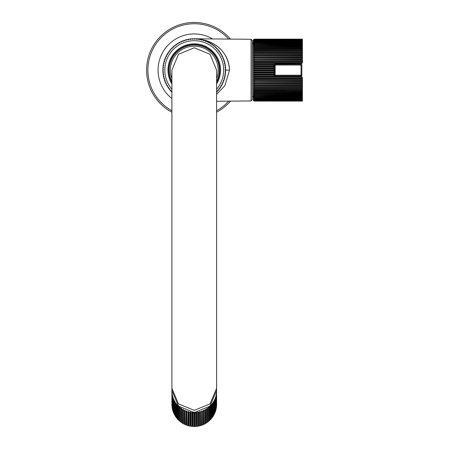 <?xml version="1.0" encoding="UTF-8"?>
<svg xmlns="http://www.w3.org/2000/svg" width="449" height="449" viewBox="0 0 449 449"><rect width="100%" height="100%" fill="white"/><g stroke="black" fill="none" stroke-linecap="round" stroke-linejoin="round"><path stroke-width="0.67" d="M219.499 51.467L217.642 49.182L217.681 50.064L218.551 50.249L217.681 50.064L217.642 49.182A31.379 31.379 0 0 1 218.888 50.664L218.871 51.545L219.729 51.787L218.871 51.545L218.888 50.664A31.379 31.379 0 0 1 220.038 52.219L219.971 53.094L220.807 53.386L219.971 53.094L220.038 52.219A31.379 31.379 0 0 1 221.088 53.835L220.97 54.711L221.789 55.053L220.97 54.711L221.088 53.835A31.379 31.379 0 0 1 222.042 55.519L221.862 56.383L222.665 56.776L221.862 56.383L222.042 55.519A31.379 31.379 0 0 1 222.884 57.259L222.659 58.112L223.428 58.55L222.659 58.112L222.884 57.259A31.379 31.379 0 0 1 223.619 59.044L223.344 59.88L224.085 60.368L223.344 59.88L223.619 59.044A31.379 31.379 0 0 1 224.247 60.873L223.916 61.693L224.629 62.22L223.916 61.693L224.247 60.873A31.379 31.379 0 0 1 224.758 62.737L224.377 63.534L225.056 64.106L224.377 63.534L224.758 62.737A31.379 31.379 0 0 1 225.639 70.111A31.379 31.379 0 0 0 225.639 69.87L225.072 69.18L225.594 68.467A31.379 31.379 0 0 0 225.561 67.939L224.96 67.283L225.432 66.542A31.379 31.379 0 0 0 225.37 66.014L224.725 65.397L225.157 64.628A31.379 31.379 0 0 1 225.639 70.111A31.379 31.379 0 0 1 225.634 70.398L225.072 71.077L225.634 70.398A31.379 31.379 0 0 1 225.594 71.801L225.072 71.077L225.594 71.801A31.379 31.379 0 0 1 225.426 73.726L224.955 72.974L225.426 73.726A31.379 31.379 0 0 1 225.364 74.253A31.379 31.379 0 0 1 225.145 75.64L224.719 74.86L225.145 75.64A31.379 31.379 0 0 1 224.747 77.531L224.371 76.723L224.747 77.531A31.379 31.379 0 0 1 224.236 79.394L223.905 78.564L224.236 79.394A31.379 31.379 0 0 1 223.608 81.218L223.333 80.377L223.608 81.218A31.379 31.379 0 0 1 223.411 81.712A31.379 31.379 0 0 1 222.867 83.003L222.642 82.145L222.867 83.003A31.379 31.379 0 0 1 222.019 84.743L221.851 83.868L222.019 84.743A31.379 31.379 0 0 1 221.065 86.421L220.947 85.54L221.065 86.421A31.379 31.379 0 0 1 220.01 88.043L219.948 87.157L220.01 88.043A31.379 31.379 0 0 1 218.859 89.592L218.854 88.706L218.859 89.592A31.379 31.379 0 0 1 217.613 91.074L217.658 90.182L217.613 91.074A31.379 31.379 0 0 1 216.603 92.14M171.905 92.14A31.379 31.379 0 0 1 171.232 91.439L172.113 91.568L171.232 91.439A31.379 31.379 0 0 1 169.963 89.98L170.833 90.165L169.963 89.98A31.379 31.379 0 0 1 168.79 88.447L169.643 88.689L168.79 88.447A31.379 31.379 0 0 1 167.707 86.848L168.549 87.134L167.707 86.848A31.379 31.379 0 0 1 166.731 85.181L167.55 85.523L166.731 85.181A31.379 31.379 0 0 1 165.855 83.458L166.652 83.851L165.855 83.458A31.379 31.379 0 0 1 165.086 81.684L165.861 82.122L165.086 81.684A31.379 31.379 0 0 1 164.429 79.866L165.17 80.354L164.429 79.866A31.379 31.379 0 0 1 163.885 78.014L164.598 78.541L163.885 78.014A31.379 31.379 0 0 1 163.453 76.128L164.138 76.7L163.453 76.128A31.379 31.379 0 0 1 163.144 74.22L163.784 74.837L163.144 74.22A31.379 31.379 0 0 1 162.948 72.295L163.554 72.951L162.948 72.295A31.379 31.379 0 0 1 162.92 71.767A31.379 31.379 0 0 1 162.875 70.364L163.436 71.054L162.875 70.364A31.379 31.379 0 0 1 162.875 70.111A31.379 31.379 0 0 0 162.875 70.364M225.426 73.726A31.379 31.379 0 0 1 225.364 74.253L224.719 74.86L225.364 74.253L224.511 78.44M221.986 84.805L221.374 85.905M220.01 88.043A31.379 31.379 0 0 1 219.701 88.475L218.854 88.706L219.701 88.475L217.844 90.81M225.634 70.398A31.379 31.379 0 0 0 225.639 70.111L229.529 70.111C228.457 49.345 211.81 42.459 206.624 40.747C200.518 39.186 197.173 38.541 196.595 38.81C197.644 38.575 201.152 39.276 207.129 40.921C211.956 42.644 228.12 49.008 229.529 70.111L224.91 85.607L216.603 94.357M196.842 38.839L197.285 38.878M197.813 38.934L198.351 38.996M198.413 39.007L199.816 39.226M200.624 39.383L204.222 40.354M204.536 40.461L205.575 40.842M205.732 40.904L206.995 41.431M207.04 41.448L208.364 42.083M208.488 42.144L210.11 43.025M211.894 44.159L213.718 45.489M213.803 45.562L215.767 47.263M221.318 54.222L221.991 55.429M224.511 61.788L225.364 65.975M229.529 70.111L229.214 65.952M228.26 61.799L226.7 57.82M224.876 54.565L222.957 51.904M221.177 49.867L218.91 47.701M217.759 46.747L216.715 45.944M216.154 45.54L213.898 44.075M212.023 43.031L211.165 42.599M209.891 42.01L208.622 41.476M198.194 38.94L197.364 38.861M196.617 38.81L251.07 39.282L252.231 40.461L252.231 99.762L251.07 100.941L251.07 39.282M187.289 39.512L186.733 40.208L185.931 39.854A31.379 31.379 0 0 1 191.1 38.889L190.466 39.512L189.708 39.063A31.379 31.379 0 0 0 189.186 39.142L188.591 39.804L187.805 39.4A31.379 31.379 0 0 0 187.289 39.512L186.733 40.208L185.931 39.854A31.379 31.379 0 0 0 185.42 40L184.909 40.73L184.084 40.427A31.379 31.379 0 0 1 185.42 40L184.909 40.73L184.084 40.427A31.379 31.379 0 0 0 183.579 40.601L183.119 41.359L182.272 41.106A31.379 31.379 0 0 1 183.579 40.601L183.119 41.359L182.272 41.106A31.379 31.379 0 0 0 181.783 41.314L181.368 42.099L180.509 41.897A31.379 31.379 0 0 1 181.783 41.314L181.368 42.099L180.509 41.897A31.379 31.379 0 0 0 180.038 42.133L179.673 42.947L178.803 42.801A31.379 31.379 0 0 1 180.038 42.133L179.673 42.947L178.803 42.801A31.379 31.379 0 0 0 178.343 43.065L178.029 43.895L177.147 43.8A31.379 31.379 0 0 1 178.343 43.065L178.029 43.895L177.147 43.8A31.379 31.379 0 0 0 176.704 44.097L176.44 44.945L175.559 44.906A31.379 31.379 0 0 1 176.704 44.097L176.44 44.945L175.559 44.906A31.379 31.379 0 0 0 175.138 45.226L174.925 46.09L174.044 46.101A31.379 31.379 0 0 1 175.138 45.226L174.925 46.09L174.044 46.101A31.379 31.379 0 0 0 173.645 46.449L173.488 47.325L172.607 47.392A31.379 31.379 0 0 1 173.645 46.449L173.488 47.325L172.607 47.392A31.379 31.379 0 0 0 172.225 47.762L172.124 48.644L171.249 48.767A31.379 31.379 0 0 1 172.225 47.762L172.124 48.644L171.249 48.767A31.379 31.379 0 0 0 170.889 49.16L170.844 50.047L169.98 50.226A31.379 31.379 0 0 1 170.889 49.16L170.844 50.047L169.98 50.226A31.379 31.379 0 0 0 169.643 50.636L169.655 51.528L168.802 51.758A31.379 31.379 0 0 1 169.643 50.636L169.655 51.528L168.802 51.758A31.379 31.379 0 0 0 168.493 52.191L168.555 53.077L167.718 53.358A31.379 31.379 0 0 1 168.493 52.191L168.555 53.077L167.718 53.358A31.379 31.379 0 0 0 166.736 55.025A31.379 31.379 0 0 1 167.438 53.807L167.556 54.694L166.736 55.025A31.379 31.379 0 0 0 166.489 55.491L166.658 56.366L165.861 56.748A31.379 31.379 0 0 1 166.489 55.491L166.658 56.366L165.861 56.748A31.379 31.379 0 0 0 165.642 57.231L165.861 58.089L165.092 58.522A31.379 31.379 0 0 1 165.642 57.231L165.861 58.089L165.092 58.522A31.379 31.379 0 0 0 164.901 59.015L165.176 59.857L164.435 60.334A31.379 31.379 0 0 1 164.901 59.015L165.176 59.857L164.435 60.334A31.379 31.379 0 0 0 164.272 60.84L164.603 61.67L163.891 62.192A31.379 31.379 0 0 1 164.272 60.84L164.603 61.67L163.891 62.192A31.379 31.379 0 0 0 163.762 62.703L164.138 63.511L163.458 64.072A31.379 31.379 0 0 1 163.762 62.703L164.138 63.511L163.458 64.072A31.379 31.379 0 0 0 163.363 64.594L163.79 65.374L163.144 65.981A31.379 31.379 0 0 1 163.363 64.594L163.79 65.374L163.144 65.981A31.379 31.379 0 0 0 163.082 66.508L163.554 67.26L162.953 67.906A31.379 31.379 0 0 1 163.082 66.508L163.554 67.26L162.953 67.906A31.379 31.379 0 0 0 162.92 68.433L163.436 69.157L162.875 69.836A31.379 31.379 0 0 1 162.92 68.433L163.436 69.157L162.875 69.836A31.379 31.379 0 0 0 162.875 70.111M205.075 40.651L204.969 40.612A31.379 31.379 0 0 1 206.265 41.117L205.412 41.37L204.963 40.612A31.379 31.379 0 0 0 204.458 40.432L203.622 40.736L203.122 40.012A31.379 31.379 0 0 1 204.458 40.432L203.622 40.736L203.122 40.012A31.379 31.379 0 0 0 202.617 39.866L201.797 40.214L201.253 39.518A31.379 31.379 0 0 1 202.617 39.866L201.797 40.214L201.253 39.518A31.379 31.379 0 0 0 200.737 39.405L199.945 39.809L199.356 39.147A31.379 31.379 0 0 1 200.737 39.405L199.945 39.809L199.356 39.147A31.379 31.379 0 0 0 198.834 39.063L198.065 39.518L197.442 38.889A31.379 31.379 0 0 1 198.834 39.063L198.065 39.518L197.442 38.889A31.379 31.379 0 0 0 196.915 38.844L196.174 39.338L195.517 38.754A31.379 31.379 0 0 1 196.915 38.844L196.174 39.338L195.517 38.754A31.379 31.379 0 0 0 194.961 38.737L194.254 39.276L193.558 38.737A31.379 31.379 0 0 1 194.961 38.737L194.254 39.276L193.558 38.737A31.379 31.379 0 0 0 193.031 38.754L192.357 39.338L191.628 38.839A31.379 31.379 0 0 1 193.031 38.754L192.357 39.338L191.628 38.839A31.379 31.379 0 0 0 191.1 38.889L190.466 39.512L189.708 39.063M218.551 50.249A31.379 31.379 0 0 0 217.642 49.182A31.379 31.379 0 0 0 217.282 48.795L216.407 48.66L216.311 47.785A31.379 31.379 0 0 1 217.282 48.795L216.407 48.66L216.311 47.785A31.379 31.379 0 0 0 215.93 47.414L215.043 47.341L214.891 46.471A31.379 31.379 0 0 1 215.93 47.414L215.043 47.341L214.891 46.471A31.379 31.379 0 0 0 214.493 46.124L213.601 46.101L213.398 45.242A31.379 31.379 0 0 1 214.493 46.124L213.601 46.101L213.398 45.242A31.379 31.379 0 0 0 212.978 44.922L212.085 44.956L211.833 44.114A31.379 31.379 0 0 1 212.978 44.922L212.085 44.956L211.833 44.114A31.379 31.379 0 0 0 211.389 43.822L210.502 43.907L210.199 43.082A31.379 31.379 0 0 1 211.389 43.822L210.502 43.907L210.199 43.082A31.379 31.379 0 0 0 209.739 42.818L208.858 42.958L208.504 42.15A31.379 31.379 0 0 1 209.739 42.818L208.858 42.958L208.504 42.15A31.379 31.379 0 0 0 208.027 41.914L207.163 42.111L206.753 41.325A31.379 31.379 0 0 1 208.027 41.914L207.163 42.111L206.753 41.325A31.379 31.379 0 0 0 206.265 41.117L205.412 41.37L204.963 40.612A31.379 31.379 0 0 1 206.265 41.117M171.905 81.55A25.105 25.105 0 0 1 194.254 45.007A25.105 25.105 0 0 1 216.603 81.55M216.603 70.111L210.059 54.301L194.254 47.751L178.449 54.301L171.905 70.111L178.449 54.301L194.254 47.751L210.059 54.301L216.603 70.111L216.603 388.245L210.059 403.876L194.254 410.352L178.449 403.876L171.905 388.25L171.905 70.111M216.603 388.25L216.603 390.473L210.059 406.098L194.254 412.575L178.449 406.098L171.905 390.473L171.905 388.25M168.757 70.111A25.498 25.498 0 0 0 171.905 82.386A25.498 25.498 0 0 1 194.254 44.614A25.498 25.498 0 0 1 216.603 82.386A25.498 25.498 0 0 0 219.752 70.111M225.157 64.628L224.725 65.397L225.37 66.014M225.432 66.542L224.96 67.283L225.561 67.939M225.594 68.467L225.072 69.18L225.639 69.87M167.556 54.694L167.438 53.807M187.805 39.4L188.591 39.804L189.186 39.142M225.561 72.328L224.955 72.974L225.561 72.328A31.379 31.379 0 0 0 225.594 71.801M225.05 76.162L224.371 76.723L225.05 76.162A31.379 31.379 0 0 0 225.145 75.64M224.618 78.042L223.905 78.564L224.618 78.042A31.379 31.379 0 0 0 224.747 77.531M224.073 79.9L223.333 80.377L224.073 79.9A31.379 31.379 0 0 0 224.236 79.394M223.411 81.712L222.642 82.145L223.411 81.712A31.379 31.379 0 0 0 223.608 81.218M222.642 83.486L221.851 83.868L222.642 83.486A31.379 31.379 0 0 0 222.867 83.003M220.785 86.876L219.948 87.157L220.785 86.876A31.379 31.379 0 0 0 221.065 86.421M218.523 90.008L217.658 90.182L218.523 90.008A31.379 31.379 0 0 0 218.859 89.592M217.254 91.461L216.379 91.585L217.254 91.461A31.379 31.379 0 0 0 217.613 91.074M170.878 91.046L170.833 90.165L170.878 91.046A31.379 31.379 0 0 0 171.232 91.439M169.632 89.57L169.643 88.689L169.632 89.57A31.379 31.379 0 0 0 169.963 89.98M168.482 88.015L168.549 87.134L168.482 88.015A31.379 31.379 0 0 0 168.79 88.447M167.426 86.393L167.55 85.523L167.426 86.393A31.379 31.379 0 0 0 167.707 86.848M166.478 84.715L166.652 83.851L166.478 84.715A31.379 31.379 0 0 0 166.731 85.181M165.63 82.975L165.861 82.122L165.63 82.975A31.379 31.379 0 0 0 165.855 83.458M164.895 81.19L165.17 80.354L164.895 81.19A31.379 31.379 0 0 0 165.086 81.684M164.267 79.361L164.598 78.541L164.267 79.361A31.379 31.379 0 0 0 164.429 79.866M163.756 77.497L164.138 76.7L163.756 77.497A31.379 31.379 0 0 0 163.885 78.014M163.357 75.606L163.784 74.837L163.357 75.606A31.379 31.379 0 0 0 163.453 76.128M163.077 73.692L163.554 72.951L163.077 73.692A31.379 31.379 0 0 0 163.144 74.22M162.92 71.767L163.436 71.054L162.92 71.767A31.379 31.379 0 0 0 162.948 72.295M220.947 85.54L221.767 85.209A31.379 31.379 0 0 0 222.019 84.743M146.593 70.111A47.661 47.661 0 0 1 230.449 39.102A47.661 47.661 0 0 0 146.593 70.111A47.661 47.661 0 0 0 171.905 112.211M230.449 101.12A47.661 47.661 0 0 1 216.603 112.211M171.916 391.236L171.905 390.304M172.029 406.008L171.973 392.224M172.062 393.128L172.029 406.856A22.36 22.102 180 0 0 172.158 407.799L172.208 394.138M172.371 395.002L172.326 408.764A22.36 22.102 180 0 0 172.534 409.69L172.612 396.029M172.848 396.843L172.792 410.639A22.36 22.102 180 0 0 173.084 411.542L173.185 397.87M173.477 398.639L173.421 412.463A22.36 22.102 180 0 0 173.791 413.338L173.92 399.661M174.268 400.368L174.206 414.231A22.36 22.102 180 0 0 174.65 415.067L174.813 401.378M175.2 402.023L175.149 415.92A22.36 22.102 180 0 0 175.66 416.717L175.851 403.006M176.277 403.595L176.233 417.519A22.36 22.102 180 0 0 176.816 418.272L176.816 404.633L177.579 404.476M177.484 405.077L177.445 419.024L178.113 419.742L178.101 406.081L178.859 405.862M178.814 406.452L178.797 420.41A22.36 22.102 180 0 0 179.51 421.055L179.51 407.417L180.262 407.131M180.262 407.709L180.262 408.04L180.262 407.709M206.742 408.27L207.477 408.624L207.466 422.279L208.246 421.678A22.36 22.102 180 0 1 207.477 422.262L206.742 422.223L206.675 422.818A22.36 22.102 180 0 1 205.855 423.334L205.142 423.227L205.008 423.817A22.36 22.102 180 0 1 204.149 424.26L203.453 424.097L203.257 424.67A22.36 22.102 180 0 1 202.364 425.04L201.702 424.816L201.438 425.371A22.36 22.102 180 0 1 200.512 425.658L199.889 425.377L199.569 425.91A22.36 22.102 180 0 1 198.621 426.118L198.037 425.787L197.655 426.286A22.36 22.102 180 0 1 196.69 426.41L196.151 426.034L195.713 426.494A22.36 22.102 180 0 1 194.748 426.539L194.254 426.112L193.766 426.539A22.36 22.102 180 0 1 192.795 426.494L192.357 426.034L191.818 426.41A22.36 22.102 180 0 1 190.859 426.286L190.477 425.787L189.893 426.118A22.36 22.102 180 0 1 188.945 425.91L188.619 425.377L187.996 425.658A22.36 22.102 180 0 1 187.07 425.371L186.812 424.816L186.15 425.04A22.36 22.102 180 0 1 185.252 424.67L185.055 424.097L184.365 424.26A22.36 22.102 180 0 1 183.501 423.817L183.372 423.227L182.653 423.334A22.36 22.102 180 0 1 181.834 422.818L181.766 422.223L181.031 422.262L181.031 408.624L181.766 408.27M181.811 408.837L181.834 422.818L182.664 423.351L182.653 409.696L183.372 409.28L183.501 423.817L184.376 424.277L184.365 410.622L185.055 410.15L185.252 424.67L186.161 425.057L186.15 411.396L186.812 410.869L187.07 425.371L188.008 425.674L187.996 412.019L188.619 411.43L188.945 412.266L188.939 425.921L189.905 426.135L189.893 412.474L190.477 411.84L190.859 412.642L190.859 426.286L191.83 426.427L191.818 412.771L192.357 412.081L192.795 412.856L192.795 426.494L193.777 426.55L193.766 412.895L194.254 412.165L194.748 412.895L194.737 426.55L195.725 426.505L195.713 412.856L196.151 412.081L196.69 412.771L196.679 426.427L197.661 426.297L197.655 412.642L198.037 411.84L198.621 412.474L198.61 426.135L199.575 425.921L199.569 412.266L199.889 411.43L200.512 412.019L200.501 425.674L201.444 425.383L201.702 410.869L202.364 411.396L202.347 425.057L203.262 424.681L203.453 410.15L204.149 410.622L204.132 424.277L205.008 423.828L205.142 409.28L205.855 409.696L205.844 423.351L206.675 422.829L206.697 408.837M208.246 421.678L208.246 407.709M208.246 407.131L208.998 407.417L208.993 421.072L209.717 420.416L209.694 406.452M209.649 405.862L210.407 406.081L210.407 419.72L209.649 419.809M211.064 419.012A22.36 22.102 180 0 1 210.407 419.72L211.064 419.024L211.03 405.077M210.935 404.476L211.698 404.633L211.687 418.288L212.282 417.519L212.237 403.595M212.658 403.006L212.848 416.717L212.091 416.936M213.37 415.914L212.843 416.734A22.36 22.102 180 0 0 213.37 415.909L213.309 402.023M213.696 401.378L213.859 415.084L213.107 415.353M214.308 414.225L213.859 415.084A22.36 22.102 180 0 0 214.308 414.219L214.246 400.368M214.588 399.661L214.723 413.338L215.093 412.463L215.032 398.639M215.324 397.87L215.43 411.548L214.712 411.952M215.722 410.633L215.43 411.548A22.36 22.102 180 0 0 215.722 410.627L215.666 396.843M215.896 396.029L215.975 409.696L215.284 410.161M216.165 408.854L215.975 409.696A22.36 22.102 180 0 0 216.188 408.753L216.137 395.002M216.3 394.138L216.188 407.984M216.367 407.737L216.356 407.804A22.36 22.102 180 0 0 216.48 406.85L216.446 393.128M216.536 392.224L216.48 406.008M216.57 405.879L216.57 405.885A22.36 22.102 180 0 0 216.609 404.925L216.592 391.236M171.945 405.879L171.945 405.885A22.36 22.102 180 0 1 171.9 404.925L171.9 391.287A22.36 22.102 180 0 0 171.945 392.241M180.262 421.69L181.031 422.262A22.36 22.102 180 0 1 180.262 421.678L180.262 408.04A22.36 22.102 180 0 0 181.031 408.624M216.57 392.241A22.36 22.102 180 0 0 216.609 391.287L216.603 390.159M215.088 412.463L215.093 412.451A22.36 22.102 180 0 1 214.723 413.338L213.988 413.686M212.282 417.519L212.287 417.508A22.36 22.102 180 0 1 211.698 418.272L210.935 418.423M209.711 420.41L209.717 420.404A22.36 22.102 180 0 1 208.998 421.055L208.246 421.078M180.262 421.078L179.521 421.072L178.797 420.416M178.859 419.809L178.101 419.72A22.36 22.102 180 0 1 177.445 419.012M177.579 418.423L176.822 418.288L176.227 417.519M176.423 416.936L175.66 416.717L175.144 415.914M175.402 415.353L174.65 415.067L174.206 414.225M174.526 413.686L173.791 413.349L173.421 412.463M173.797 411.952L173.084 411.542L172.792 410.633M173.23 410.161L172.405 409.134M181.766 422.223L181.766 408.809M183.372 423.227L183.372 409.774M185.055 424.097L185.055 410.611M186.812 424.816L186.812 411.301M188.619 425.377L188.619 411.851M190.477 425.787L190.477 412.249M192.357 426.034L192.357 412.491M194.254 426.112L194.254 412.575M196.151 426.034L196.151 412.491M198.037 425.787L198.037 412.249M199.889 425.377L199.889 411.851M201.702 424.816L201.702 411.301M203.453 424.097L203.453 410.611M205.142 423.227L205.142 409.774M206.742 422.223L206.742 408.809M302.407 39.158L254.392 39.158L253.371 39.731L254.392 39.13L302.407 39.13L302.407 62.473L301.908 63.432L254.392 63.432L253.371 63.09L254.392 62.478L302.407 62.473M302.407 101.104L254.392 101.104L302.407 101.104L302.407 77.739L254.392 77.739L253.371 78.059L254.392 78.687L254.392 79.591L302.407 79.591M302.407 77.739L301.93 76.818L301.228 76.588L275.927 76.588L274.401 75.859L273.969 74.629L273.985 65.324L274.412 64.359L275.927 63.646L301.908 63.432M302.407 101.07L254.392 101.07L253.371 100.458L254.392 101.014L302.407 101.014M302.407 100.924L254.392 100.924L253.371 100.284L254.392 100.8L302.407 100.8M302.407 100.655L254.392 100.655L253.371 99.992L254.392 100.475L302.407 100.475M302.407 100.267L254.392 100.267L253.371 99.583L254.392 100.026L302.407 100.026M302.407 99.768L254.392 99.768L253.371 99.061L254.392 99.465L302.407 99.465M302.407 99.145L254.392 99.145L253.371 98.426L254.392 98.791L302.407 98.791M302.407 98.415L254.392 98.415L253.371 97.68L254.392 98.005L302.407 98.005M302.407 97.579L254.392 97.579L253.371 96.832L302.407 97.107M302.407 96.63L254.392 96.63L253.371 95.878L302.407 96.108M302.407 95.581L254.392 95.581L253.371 94.823L302.407 95.014M302.407 94.436L254.392 94.436L253.371 93.673L302.407 93.819M302.407 93.196L254.392 93.196L253.371 92.432L302.407 92.528M302.407 91.865L254.392 91.865L253.371 91.108L302.407 91.153M302.407 90.451L254.392 90.451L253.371 89.699L302.407 89.699M302.407 88.958L254.392 88.958L253.371 88.212L302.407 88.167M302.407 87.392L254.392 87.392L253.371 86.663L302.407 86.567M302.407 85.759L254.392 85.759L253.371 85.041L302.407 84.9M302.407 84.064L254.392 84.064L253.371 83.368L302.407 83.183M302.407 82.319L254.392 82.319L253.371 81.639L302.407 81.409M302.407 80.523L254.392 80.523L253.371 79.871L254.392 79.591M302.407 78.687L254.392 78.687M301.93 76.818L254.392 76.818L253.371 76.223L254.392 75.859L274.401 75.859L274.39 65.01A0.786 0.786 0 0 1 275.175 64.229L275.175 63.792M273.991 74.927L254.392 74.927L253.371 74.36L254.392 73.956L273.969 73.956M273.969 73.013L254.392 73.013L253.371 72.48L254.392 72.036L273.969 72.036M273.969 71.088L254.392 71.088L253.371 70.588L254.392 70.106L273.969 70.106M273.969 69.163L254.392 69.163L253.371 68.697L254.392 68.181L273.969 68.181M273.969 67.238L254.392 67.238L253.371 66.811L254.392 66.261L273.969 66.261M273.985 65.324L254.392 65.324L253.371 64.942L254.392 64.359L274.412 64.359M302.407 61.564L254.392 61.564L253.371 61.26L254.392 60.626L302.407 60.626M302.407 59.728L253.371 59.47L254.392 58.808L302.407 58.808M302.407 57.932L253.371 57.725L254.392 57.034L302.407 57.034M302.407 56.181L253.371 56.018L254.392 55.317L302.407 55.317M302.407 54.492L253.371 54.374L254.392 53.65L302.407 53.65M302.407 52.859L253.371 52.786L254.392 52.05L302.407 52.05M302.407 51.287L253.371 51.265L254.392 50.518L302.407 50.518M302.407 49.794L253.371 49.822L254.392 49.064L302.407 49.064M302.407 48.38L253.371 48.453L254.392 47.689L302.407 47.689M302.407 47.05L253.371 47.167L254.392 46.404L302.407 46.404M302.407 45.809L253.371 45.972L254.392 45.209L302.407 45.209M302.407 44.659L253.371 44.872L254.392 44.114L302.407 44.114M302.407 43.609L253.371 43.867L254.387 43.115L302.407 43.115M302.407 42.661L254.392 42.661L253.371 42.964L254.387 42.223L302.407 42.223M302.407 41.824L254.392 41.824L253.371 42.167L254.392 41.437L302.407 41.437M302.407 41.089L254.392 41.089L253.371 41.476L254.392 40.764L302.407 40.764M302.407 40.472L254.392 40.472L253.371 40.898L254.392 40.202L302.407 40.202M302.407 39.967L254.392 39.967L253.371 40.432L254.392 39.753L302.407 39.753M302.407 39.579L254.392 39.579L253.371 40.079L254.392 39.428L302.407 39.428M302.407 39.31L254.392 39.31L253.371 39.849L254.392 39.22L302.407 39.22M253.657 100.845L254.392 101.07M302.407 39.125L254.392 39.125L253.214 40.303L253.371 100.52M302.407 78.059L253.371 78.059M274.782 76.223L253.371 76.223M273.969 74.36L253.371 74.36M273.969 72.48L253.371 72.48M273.969 70.588L253.371 70.588M254.392 39.13L253.371 39.731M274.081 64.942L253.371 64.942M302.407 51.265L253.371 51.265M302.407 52.786L253.371 52.786M302.407 54.374L253.371 54.374M302.407 56.018L253.371 56.018M302.407 57.725L253.371 57.725M302.407 59.47L253.371 59.47M302.407 61.26L253.371 61.26M302.228 63.09L253.371 63.09M273.969 66.811L253.371 66.811M273.969 68.697L253.371 68.697M302.407 79.871L253.371 79.871M302.407 81.639L253.371 81.639M302.407 83.368L253.371 83.368M302.407 85.041L253.371 85.041M302.407 86.663L253.371 86.663M302.407 88.212L253.371 88.212M301.066 75.993L301.066 75.213L301.851 75.213A0.786 0.786 0 0 1 301.066 75.993L275.175 75.993A0.786 0.786 0 0 1 274.39 75.213L301.066 75.213L301.066 64.229L275.175 64.229A0.786 0.786 0 0 0 274.39 65.01L274.39 64.387M294.033 63.646A0.786 0.786 0 0 0 294.791 64.229A0.786 0.786 0 0 1 294.033 63.646M294.028 76.588A0.786 0.786 0 0 1 294.791 75.993M301.851 75.213L301.851 65.01L275.175 65.01L275.175 64.229M301.066 64.229A0.786 0.786 0 0 1 301.851 65.01M274.39 65.01L275.175 65.01L275.175 76.442M162.875 69.836A31.379 31.379 0 0 1 162.92 68.433M162.953 67.906A31.379 31.379 0 0 1 163.082 66.508M163.144 65.981A31.379 31.379 0 0 1 163.363 64.594M163.458 64.072A31.379 31.379 0 0 1 163.762 62.703M163.891 62.192A31.379 31.379 0 0 1 164.272 60.84M164.435 60.334A31.379 31.379 0 0 1 164.901 59.015M165.092 58.522A31.379 31.379 0 0 1 165.642 57.231M165.861 56.748A31.379 31.379 0 0 1 166.489 55.491M167.718 53.358A31.379 31.379 0 0 1 168.493 52.191M168.802 51.758A31.379 31.379 0 0 1 169.643 50.636M169.98 50.226A31.379 31.379 0 0 1 170.889 49.16M171.249 48.767A31.379 31.379 0 0 1 172.225 47.762M172.607 47.392A31.379 31.379 0 0 1 173.645 46.449M174.044 46.101A31.379 31.379 0 0 1 175.138 45.226M175.559 44.906A31.379 31.379 0 0 1 176.704 44.097M177.147 43.8A31.379 31.379 0 0 1 178.343 43.065M178.803 42.801A31.379 31.379 0 0 1 180.038 42.133M180.509 41.897A31.379 31.379 0 0 1 181.783 41.314M182.272 41.106A31.379 31.379 0 0 1 183.579 40.601M184.084 40.427A31.379 31.379 0 0 1 185.42 40M185.931 39.854A31.379 31.379 0 0 1 191.1 38.889M191.628 38.839A31.379 31.379 0 0 1 193.031 38.754M193.558 38.737A31.379 31.379 0 0 1 194.961 38.737M195.517 38.754A31.379 31.379 0 0 1 196.915 38.844M197.442 38.889A31.379 31.379 0 0 1 198.834 39.063M199.356 39.147A31.379 31.379 0 0 1 200.737 39.405M201.253 39.518A31.379 31.379 0 0 1 202.617 39.866M203.122 40.012A31.379 31.379 0 0 1 204.458 40.432M206.753 41.325A31.379 31.379 0 0 1 208.027 41.914M208.504 42.15A31.379 31.379 0 0 1 209.739 42.818M210.199 43.082A31.379 31.379 0 0 1 211.389 43.822M211.833 44.114A31.379 31.379 0 0 1 212.978 44.922M213.398 45.242A31.379 31.379 0 0 1 214.493 46.124M214.891 46.471A31.379 31.379 0 0 1 215.93 47.414M216.311 47.785A31.379 31.379 0 0 1 217.282 48.795M218.888 50.664A31.379 31.379 0 0 1 219.729 51.787M220.038 52.219A31.379 31.379 0 0 1 220.807 53.386M221.088 53.835A31.379 31.379 0 0 1 221.789 55.053M222.042 55.519A31.379 31.379 0 0 1 222.665 56.776M222.884 57.259A31.379 31.379 0 0 1 223.428 58.55M223.619 59.044A31.379 31.379 0 0 1 224.085 60.368M224.247 60.873A31.379 31.379 0 0 1 224.629 62.22M224.758 62.737A31.379 31.379 0 0 1 225.056 64.106M171.905 78.659A23.926 23.926 0 0 1 194.254 46.185A23.926 23.926 0 0 1 216.603 78.659M169.15 70.111A25.105 25.105 0 0 1 194.254 45.007A25.105 25.105 0 0 1 219.359 70.111M216.603 83.941A26.283 26.283 0 0 0 194.254 43.828A26.283 26.283 0 0 0 171.905 83.941M216.603 89.244A29.421 29.421 0 0 0 194.254 40.691A29.421 29.421 0 0 0 171.905 89.244M171.905 110.74A46.37 46.37 0 0 1 177.641 26.822A46.37 46.37 0 0 1 228.721 39.091M228.721 101.132A46.37 46.37 0 0 1 216.603 110.74M212.641 38.951A36.184 36.184 0 0 0 158.07 70.111A36.184 36.184 0 0 0 171.905 98.567M172.158 394.16A22.36 22.102 180 0 1 172.029 393.206M172.534 396.052A22.36 22.102 180 0 1 172.326 395.114M173.084 397.904A22.36 22.102 180 0 1 172.792 396.989M173.791 399.7A22.36 22.102 180 0 1 173.415 398.813M174.65 401.428A22.36 22.102 180 0 1 174.201 400.575M175.66 403.079A22.36 22.102 180 0 1 175.144 402.265M176.816 404.633A22.36 22.102 180 0 1 176.227 403.87M178.101 406.081A22.36 22.102 180 0 1 177.445 405.374M179.51 407.417A22.36 22.102 180 0 1 178.797 406.766M182.653 409.696A22.36 22.102 180 0 1 181.834 409.179M184.365 410.622A22.36 22.102 180 0 1 183.501 410.178M186.15 411.396A22.36 22.102 180 0 1 185.252 411.031M187.996 412.019A22.36 22.102 180 0 1 187.07 411.727M189.893 412.474A22.36 22.102 180 0 1 188.945 412.266M191.818 412.771A22.36 22.102 180 0 1 190.859 412.642M193.766 412.895A22.36 22.102 180 0 1 192.795 412.856M195.713 412.856A22.36 22.102 180 0 1 194.748 412.895M197.655 412.642A22.36 22.102 180 0 1 196.69 412.771M199.569 412.266A22.36 22.102 180 0 1 198.621 412.474M201.438 411.727A22.36 22.102 180 0 1 200.512 412.019M203.257 411.031A22.36 22.102 180 0 1 202.364 411.396M205.008 410.178A22.36 22.102 180 0 1 204.149 410.622M206.675 409.179A22.36 22.102 180 0 1 205.855 409.696M208.246 408.04A22.36 22.102 180 0 1 207.477 408.624M209.717 406.766A22.36 22.102 180 0 1 208.998 407.417M211.064 405.374A22.36 22.102 180 0 1 210.407 406.081M212.287 403.87A22.36 22.102 180 0 1 211.698 404.633M213.37 402.265A22.36 22.102 180 0 1 212.848 403.079M214.308 400.575A22.36 22.102 180 0 1 213.859 401.428M215.093 398.813A22.36 22.102 180 0 1 214.723 399.7M215.722 396.989A22.36 22.102 180 0 1 215.43 397.904M216.188 395.114A22.36 22.102 180 0 1 215.975 396.052M216.48 393.206A22.36 22.102 180 0 1 216.356 394.16M254.392 99.145L254.392 99.465M254.392 98.415L254.392 98.791M254.392 97.579L254.392 98.005M254.392 96.63L254.392 97.107M254.392 95.581L254.392 96.108M254.392 94.436L254.392 95.014M254.392 93.196L254.392 93.819M254.392 91.865L254.392 92.528M254.392 90.451L254.392 91.153M254.392 88.958L254.392 89.699M254.392 87.392L254.392 88.167M254.392 85.759L254.392 86.567M254.392 84.064L254.392 84.9M254.392 82.319L254.392 83.183M254.392 80.523L254.392 81.409M254.392 76.818L254.392 77.739M254.392 74.927L254.392 75.859M254.392 73.013L254.392 73.956M254.392 71.088L254.392 72.036M254.392 69.163L254.392 70.106M254.392 67.238L254.392 68.181M254.392 65.324L254.392 66.261M254.392 63.432L254.392 64.359M254.392 61.564L254.392 62.478M254.392 59.728L254.392 60.626M254.392 57.932L254.392 58.808M254.392 56.181L254.392 57.034M254.392 54.492L254.392 55.317M254.392 52.859L254.392 53.65M254.392 51.287L254.392 52.05M254.392 49.794L254.392 50.518M254.392 48.38L254.392 49.064M254.392 47.05L254.392 47.689M254.392 45.809L254.392 46.404M254.392 44.659L254.392 45.209M254.392 43.609L254.392 44.114M254.392 42.661L254.392 43.115M254.392 41.824L254.392 42.223M254.392 41.089L254.392 41.437M254.392 40.472L254.392 40.764M291.654 63.646L291.654 64.229M291.654 76.588L291.654 75.993M225.179 75.46L224.657 77.896M219.443 88.835L217.462 91.237M225.179 64.774L224.663 62.344M219.449 51.399L217.462 48.986M209.812 42.857L209.43 42.644M201.214 39.512L200.333 39.321M199.39 39.153L198.8 39.063M251.07 100.941L216.603 101.238M253.214 43.553L252.231 43.553M253.214 96.67L252.231 96.67M216.182 408.758L215.975 409.696"/></g></svg>
